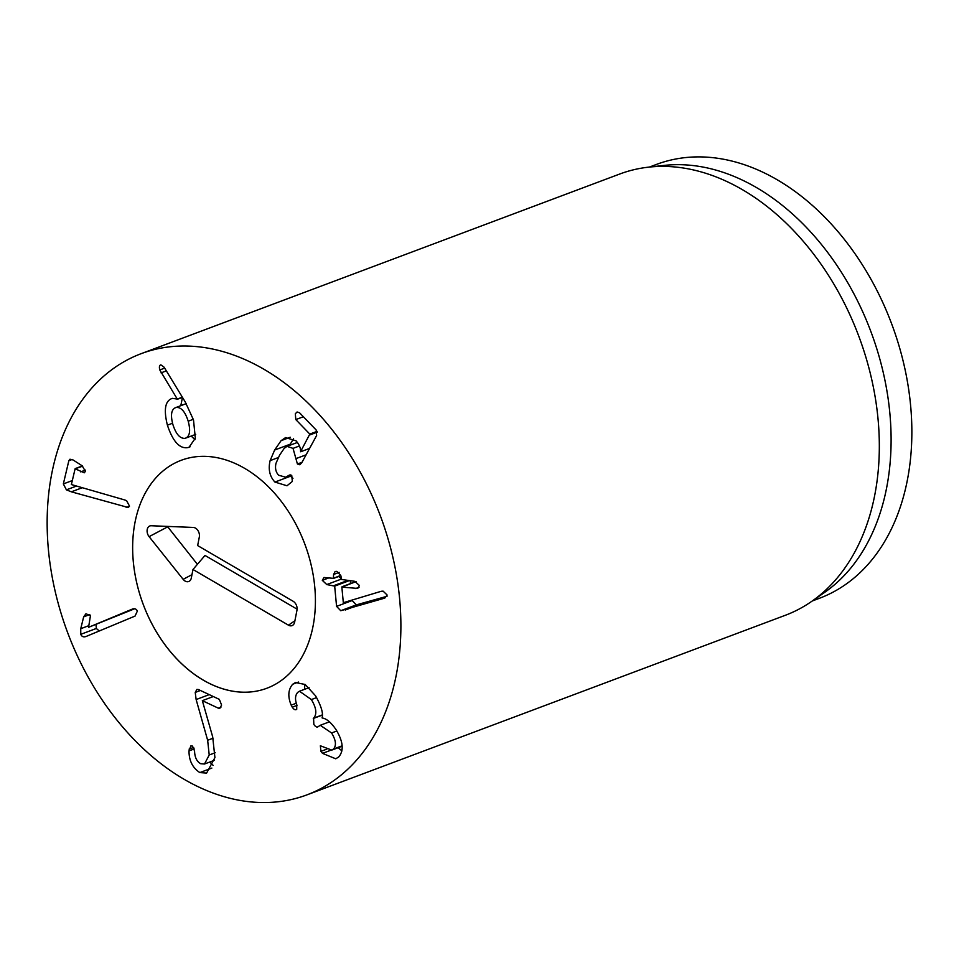 <?xml version="1.0" encoding="UTF-8"?>
<svg xmlns="http://www.w3.org/2000/svg" width="959" height="959" viewBox="0 0 959 959"><rect width="100%" height="100%" fill="white"/><g stroke="black" fill="none" stroke-linecap="round" stroke-linejoin="round"><path stroke-width="1.44" d="M71.362 491.823L66.399 489.845L63.342 483.923L68.844 460.716L69.983 459.217L73.076 459.96L82.138 465.774L85.411 471.349L84.284 472.799L75.114 468.783L71.374 484.559L124.91 500.011L126.6 500.694L129.501 506.112L128.302 507.527L71.362 491.823L82.21 487.747M82.69 466.158L75.114 468.783M63.342 483.923L72.309 480.567M134.656 608.761L88.564 627.318L132.498 609.025M132.702 608.941L132.294 609.097C134.728 608.27 136.418 608.929 137.353 611.099L135.051 616.074L86.202 636.428C83.577 637.375 81.767 636.668 80.772 634.319L80.748 628.696L83.661 616.865L85.95 613.76L90.458 615.63L88.564 627.318M95.996 624.525L96.344 628.469L99.256 630.998M195.228 692.434L196.883 689.425L198.405 689.533L219.359 699.387L221.601 705.081L219.815 708.329L218.328 708.174L202.337 700.657L212.694 736.896L214.924 757.586L206.617 773.086L199.844 772.582C192.567 767.823 188.959 760.595 189.007 750.897L190.865 745.91L192.423 746.066L194.557 750.993C194.761 757.358 196.799 761.59 200.695 763.712L204.495 764.011L209.218 754.985L207.647 740.252L196.139 699.543L195.228 692.434L200.431 690.48M212.395 696.114L212.586 696.809M189.091 749.135L193.694 747.397M189.007 750.897L194.245 748.931M199.844 772.582L211.855 768.075M209.757 762.045L213.114 765.354M202.337 700.657L213.306 696.546M291.188 705.153C287.64 696.546 288.132 689.581 292.687 684.246L295.48 682.52L305.178 684.498L315.535 695.778C321.229 705.992 323.423 713.328 322.092 717.811L322.224 718.015C326.36 718.483 330.939 722.307 335.95 729.511C343.214 741.475 344.125 750.633 338.695 756.975L335.758 758.797L322.5 753.366L320.929 751.353L320.366 745.778L331.778 750.094L333.456 749.051C336.585 745.527 335.962 740.168 331.574 732.964L320.234 725.292L318.376 726.526C316.973 727.593 315.451 726.874 313.833 724.369L313.581 718.183C317.153 714.179 316.422 707.97 311.375 699.579L299.484 691.235L297.793 692.302C295.192 695.143 294.845 699.219 296.727 704.517L296.727 709.312C295.372 710.295 293.886 709.588 292.267 707.179L291.188 705.153L296.331 703.223M311.375 699.579L316.614 697.601M313.581 718.183L322.368 714.887M318.376 726.526L317.705 726.958M331.574 732.964L336.849 730.986M333.456 749.051L342.135 745.79M322.5 753.366L330.495 750.358M338.215 747.684L341.931 750.921M292.687 684.246L298.573 682.041M304.902 684.306L304.494 689.365M340.733 610.715L336.573 606.376L334.679 586.129L326.767 584.558L322.308 580.339L323.962 577.486L333.408 578.349L333.588 574.453L335.111 571.504L336.813 571.372L340.769 575.448L341.692 579.5L354.902 581.334L359.361 585.481L357.755 588.418L341.86 587.124L343.322 602.696L381.298 591.271L383.109 591.14L387.172 595.071L384.787 598.104L340.733 610.715L356.304 604.877L387.04 596.282M336.573 606.376L352.145 600.538L356.304 604.877M345.276 610.02L360.848 604.17M356.053 581.598L341.86 587.124M333.588 574.453L339.138 572.367M333.408 578.349L340.757 575.376M338.599 576.503L341.044 578.397M350.287 580.698L350.55 583.552M274.933 482.065C269.671 476.431 268.064 469.287 270.114 460.632L274.646 450.035L281.071 440.684L285.602 437.568L296.115 440.876C299.268 444.568 300.754 448.153 300.575 451.641L309.817 434.079L295.804 419.586L295.324 413.749L297.098 411.986L299.52 412.766L316.254 430.076L316.614 435.518L301.809 462.682L299.807 464.779L297.422 464.012L293.034 448.368L286.993 446.367L284.248 448.309L279.596 455.153L276 463.281C274.897 468.16 275.772 472.152 278.649 475.244L285.734 477.21L289.474 475.017L291.764 475.616L292.339 481.454L287.005 485.769L274.933 482.065L290.505 476.215L292.974 478.313M288.144 475.844L290.637 474.909M296.151 458.546L306.101 454.818M300.682 451.761L309.589 448.416M281.071 440.684L290.253 437.232M293.55 438.695L289.558 445.396M186.274 403.631L176.072 407.467C171.373 409.061 170.306 414.744 172.884 424.501C175.988 434.175 180.064 438.778 185.099 438.323C189.774 436.705 190.805 430.999 188.204 421.205C185.123 411.555 181.071 406.976 176.072 407.467L186.25 403.595M188.204 421.205L193.322 419.287M185.099 438.323L195.72 434.379M187.82 447.625C179.645 448.944 172.836 441.452 167.405 425.173C163.521 409.541 165.176 400.598 172.368 398.357L177.271 399.064L159.781 369.946C159.038 366.973 159.398 365.271 160.848 364.852L164.097 367.177L185.255 401.965L193.502 419.91L195.336 438.227L189.019 447.266L187.82 447.625L190.134 446.762M177.271 399.064L182.342 397.17M177.223 399.328L182.462 397.362L180.819 405.633M167.405 425.173L172.536 423.243M171.469 398.632L172.368 398.357M191.189 436.081L195.013 439.666M400.071 604.11A235.65 166.926 69.4 0 1 306.844 794.903A235.65 166.926 69.4 0 1 67.753 632.94A235.65 166.926 69.4 0 1 141.201 353.655A235.65 166.926 69.4 0 1 400.071 604.11M133.073 558.857A121.757 86.25 69.4 0 1 181.239 460.284A121.757 86.25 69.4 0 1 304.77 543.969A121.757 86.25 69.4 0 1 266.818 688.262A121.757 86.25 69.4 0 1 133.073 558.857M649.435 167.058L656.495 164.409A231.73 164.145 69.4 0 1 911.05 410.692A231.73 164.145 69.4 0 1 819.382 598.308L812.321 600.957M648.596 167.154L664.215 165.416A231.73 164.145 69.4 0 1 870.844 331.466A231.73 164.145 69.4 0 1 824.524 592.47L811.626 601.437A235.65 166.926 -110.6 0 0 878.504 424.513A235.65 166.926 -110.6 0 0 648.596 167.154A235.65 166.926 -110.6 0 0 619.634 174.058L141.201 353.655M306.844 794.903L785.277 615.306A235.65 166.926 -110.6 0 0 811.626 601.437M192.975 569.49L191.309 578.025A6.869 4.867 69.4 0 1 189.834 580.83A6.869 4.867 69.4 0 1 183.145 579.332L149.101 536.644A6.869 4.867 69.4 0 1 147.207 529.536A6.869 4.867 69.4 0 1 151.138 525.748A6.869 4.867 69.4 0 1 151.234 525.748L193.286 527.438A6.869 4.867 69.4 0 1 199.316 537.028L197.65 545.575L293.118 601.257A6.869 4.867 69.4 0 1 296.978 610.164L294.641 622.115A6.869 4.867 69.4 0 1 293.166 624.932A6.869 4.867 69.4 0 1 288.443 625.172L192.975 569.49L205.01 555.453L297.098 609.169M167.393 526.407L197.398 564.324M203.344 680.183A121.757 86.25 69.4 0 1 133.409 562.741A121.757 86.25 69.4 0 1 181.239 460.284A121.757 86.25 69.4 0 1 304.77 543.969A121.757 86.25 69.4 0 1 266.818 688.262A121.757 86.25 69.4 0 1 203.344 680.183M75.545 468.615L82.486 466.002M80.688 471.876L85.459 470.09M68.844 460.716L72.189 459.469M66.399 489.845L76.42 486.093M126.228 507.479L129.465 506.268M83.661 616.865L89.798 614.563M80.748 628.696L88.839 625.664M80.772 634.319L96.344 628.469M196.139 699.543L209.242 694.628M207.647 740.252L213.078 738.214M209.218 754.985L215.224 752.731M218.328 708.174L220.954 707.191M292.267 707.179L296.99 705.416M313.269 718.471L322.368 715.066M320.929 751.353L326.839 749.135M355.585 588.562L359.074 587.256M322.308 580.339L329.165 577.762M326.767 584.558L341.164 579.152M334.08 585.577L347.949 580.375M334.679 586.129L349.46 580.579M293.034 448.368L299.448 445.959M297.422 464.012L302.025 462.286M295.804 419.586L303.368 416.745M309.817 434.079L317.081 431.358M309.853 434.93L317.297 432.137M274.646 450.035L290.217 444.185M270.114 460.632L278.338 457.539M159.781 369.946L164.672 368.112M161.064 372.859L166.351 370.869M288.443 625.172L294.904 620.773M149.101 536.644L167.561 526.911M183.145 579.332L191.956 574.681M75.246 468.591L82.366 465.918M204.495 764.011L214.504 760.259M299.484 691.235L309.05 687.651M320.234 725.292L329.488 721.815M331.778 750.094L342.171 746.198M342.051 586.74L355.897 581.55M333.732 578.325L340.793 575.676M285.734 477.21L291.212 475.161M286.993 446.367L297.434 442.447"/></g></svg>
